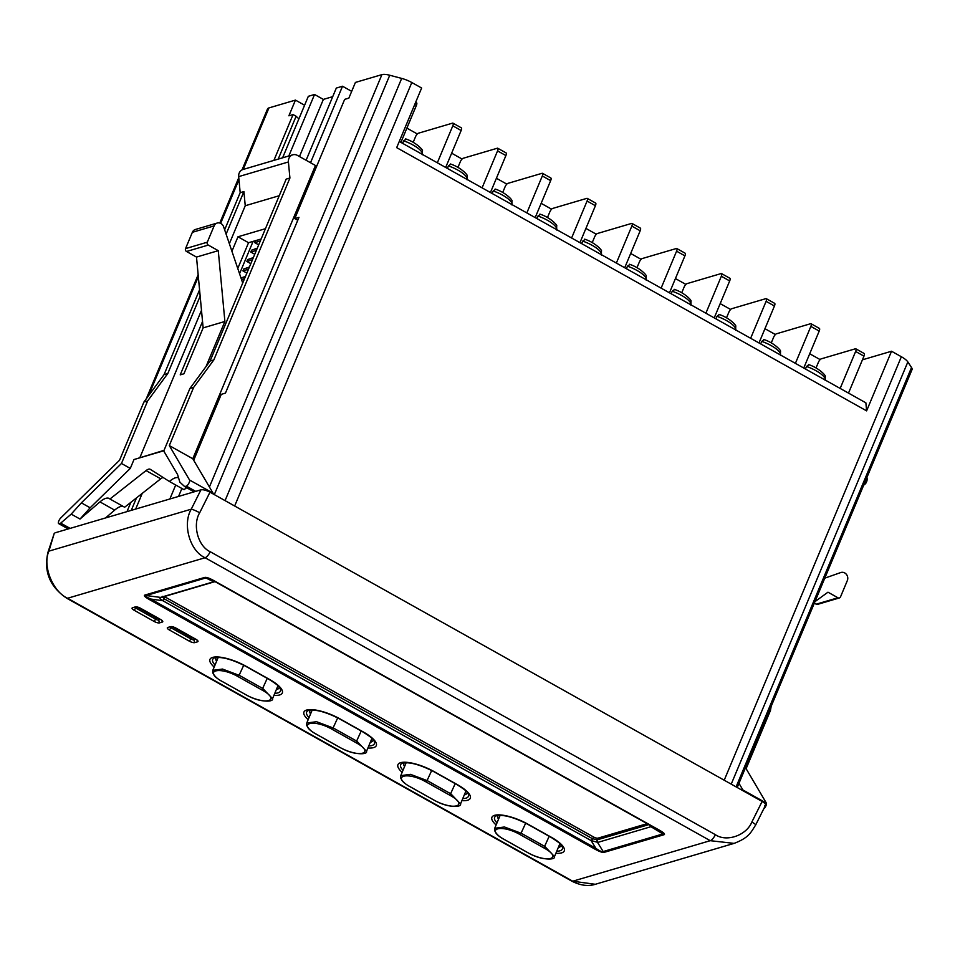 <?xml version="1.0" encoding="UTF-8"?>
<svg xmlns="http://www.w3.org/2000/svg" width="960" height="960" viewBox="0 0 960 960"><rect width="100%" height="100%" fill="white"/><g stroke="black" fill="none" stroke-linecap="round" stroke-linejoin="round"><path stroke-width="1.44" d="M169.872 498.984L175.704 485.016M310.524 162.732L342.528 86.232L336.312 88.068L306.108 160.248M162.432 477.72L163.152 477.504M282.6 157.824L308.328 96.312L314.544 94.476L288.816 155.988M253.104 241.368L239.556 273.744M135.672 509.064L142.236 493.38M242.028 169.896L267.504 108.984A14.292 4.368 -157.3 0 1 268.944 107.916L295.452 100.104L288.888 115.8L293.064 114.564L273.9 160.38M126.972 511.62L130.86 502.344M737.22 787.5L912 369.672A14.292 4.368 -157.3 0 0 911.52 367.512L907.848 361.932A14.292 4.368 -157.3 0 0 901.356 356.736L891.54 351.24L866.604 410.868L396.684 147.648L421.632 88.02L411.804 82.524A14.292 4.368 -157.3 0 0 401.676 78.408L389.748 75.252A14.292 4.368 -157.3 0 0 381.912 74.628L355.416 82.428L348.852 98.124L344.664 99.36L294.78 218.604L297.756 220.272M193.692 460.272L221.268 394.344L225.444 393.12L298.968 217.38L294.78 218.604M178.572 496.416L181.896 488.484M406.884 128.124L417.312 133.968M451.644 153.192L462.072 159.036M496.404 178.272L506.832 184.116M541.164 203.34L551.592 209.184M585.912 228.408L596.352 234.252M630.672 253.476L641.112 259.32M675.432 278.556L685.872 284.4M720.192 303.624L730.632 309.468M764.952 328.692L775.392 334.536M809.712 353.76L820.14 359.604M351.672 91.356L342.528 86.232M245.484 276.42L240.996 277.992M248.484 269.256L242.928 270.888L246.876 273.096M242.928 270.888L243.72 269.004L249.276 267.372M249.42 267L243.72 269.004M252.42 259.836L246.864 261.468L250.812 263.688M246.864 261.468L247.656 259.596L253.212 257.952M253.368 257.58L247.656 259.596M256.356 250.428L250.8 252.06L254.748 254.268M250.8 252.06L251.592 250.176L257.148 248.544M257.304 248.172L251.592 250.176M260.292 241.008L254.748 242.64L258.684 244.848M254.748 242.64L255.528 240.756L261.084 239.124M257.448 240.084L255.528 240.756M299.472 156.528L323.364 99.408L332.712 96.648M314.544 94.476L323.364 99.408M295.452 100.104L304.596 105.228M244.548 278.664L241.524 279.552M241.02 278.052L245.328 276.78M399.276 141.468L865.872 402.828L866.604 410.868M278.196 159.12L296.112 116.268L298.896 118.872M131.268 510.36L136.476 497.916M296.112 116.268L293.064 114.564M862.428 359.82L891.54 351.24M123.18 506.424A28.584 9.576 -60.7 0 0 120.504 506.568A28.584 9.576 -60.7 0 0 114.648 510.132L99.96 501.9A28.584 9.576 119.3 0 1 105.816 498.336A28.584 9.576 119.3 0 1 109.284 498.504A28.584 9.576 119.3 0 1 109.956 499.008L146.04 470.592A14.292 4.788 119.3 0 1 148.488 469.212A14.292 4.788 119.3 0 1 150.216 469.296A14.292 4.788 119.3 0 1 150.288 469.332L169.404 481.488A28.584 9.576 119.3 0 1 178.572 477.888M163.08 477.456A14.292 4.788 -60.7 0 0 160.728 478.812L124.632 507.24L109.956 499.008M289.92 178.02L286.188 179.112L210.084 361.044L213.816 359.952L289.92 178.02L288.408 161.964L238.68 176.616A7.14 6.372 -106.4 0 1 243.06 169.476L292.788 154.812A7.14 6.372 73.6 0 0 288.408 161.964M229.356 243.708L245.244 205.74L243.912 191.58L240.18 192.672L238.68 176.616M245.244 205.74L279.24 195.72M163.872 450.732L133.992 459.54L164.028 450.348M99.96 501.9L80.016 519.048L90.168 507.792L130.284 468.42L133.992 459.54M265.452 228.696L237.972 236.784L231.924 251.256M202.536 321.492L180.216 374.868L183.936 373.776L203.136 327.888L224.892 321.468L206.04 366.54M139.944 457.452L201.492 310.32M261.132 239.004L248.544 242.712L237.768 268.476M114.648 510.132L105.564 517.932M292.788 154.812A7.14 6.372 73.6 0 1 297.432 155.4L315.456 165.492L192.792 458.736L169.296 445.572L193.644 387.384L189.912 388.476L163.752 451.02L177.564 474.504L179.832 482.1L184.668 486.6L186.336 486.108A3.576 1.2 -60.7 0 0 188.808 483.336A3.576 1.2 -60.7 0 0 189.552 480.024L169.296 445.572M189.552 480.024L213.048 493.176L192.792 458.736M213.048 493.176A3.576 1.2 119.3 0 1 213.168 493.956M186.684 487.728A28.584 9.576 -60.7 0 0 184.092 489.708L169.404 481.488M70.104 528.384L60.72 523.128L71.196 514.116L80.016 519.048M143.904 402.036L164.076 374.604L167.808 373.5L147.636 400.944L143.904 402.036L119.556 460.236L60.732 517.992A3.576 1.2 -60.7 0 0 58.692 521.232A3.576 1.2 -60.7 0 0 58.62 523.596A3.576 1.2 -60.7 0 0 59.052 523.62L60.72 523.128M213.816 359.952L193.644 387.384M240.18 192.672L224.64 229.824M199.572 289.764L164.076 374.604M203.136 327.888L196.5 257.076L186.516 251.484A2.148 1.908 -106.4 0 1 185.544 248.616L207.3 242.196L214.128 225.9L192.36 232.308A5.712 5.1 -106.4 0 1 195.444 229.464L217.2 223.044A5.712 5.1 73.6 0 0 214.128 225.9M207.3 242.196A2.148 1.908 73.6 0 0 208.284 245.076L186.516 251.484M224.892 321.468L218.268 250.668L208.284 245.076M217.2 223.044A5.712 5.1 73.6 0 1 223.632 226.848L242.712 283.044M185.544 248.616L192.36 232.308M248.544 242.712L237.972 236.784M195.168 456.732L193.836 456.252M197.316 447.924L198.648 448.416M315.456 165.492L316.8 165.972M196.5 257.076L218.268 250.668M184.668 486.6L194.064 491.856M71.196 514.116L81.36 502.86L90.168 507.792M81.36 502.86L121.476 463.476L130.284 468.42M167.808 373.5L200.16 296.16M226.104 234.144L243.912 191.58M121.476 463.476L147.636 400.944M189.912 388.476L210.084 361.044M760.692 343.908L761.748 341.388L764.064 339.78M805.452 368.976L806.496 366.456L808.824 364.86M715.932 318.84L716.988 316.32L719.304 314.712M671.172 293.76L672.228 291.24L674.544 289.644M626.412 268.692L627.468 266.172L629.784 264.576M581.652 243.624L582.708 241.104L585.024 239.496M536.892 218.544L537.948 216.024L540.264 214.428M492.132 193.476L493.188 190.956L495.516 189.36M447.372 168.408L448.428 165.888L450.756 164.28M402.612 143.34L403.668 140.82L405.996 139.212M848.508 393.096L863.964 356.136L855.624 351.468A3.576 1.2 -60.7 0 0 855.816 348.804A3.576 1.2 -60.7 0 0 855.384 348.792L821.196 358.86A3.576 1.2 -60.7 0 0 818.328 362.46L816.024 367.956M840.168 388.428L855.624 351.468M803.748 368.028L819.204 331.068L810.864 326.4A3.576 1.2 -60.7 0 0 811.056 323.736A3.576 1.2 -60.7 0 0 810.624 323.712L776.436 333.792A3.576 1.2 -60.7 0 0 773.568 337.392L771.264 342.888M795.408 363.348L810.864 326.4M758.988 342.948L774.444 306L766.104 301.332A3.576 1.2 -60.7 0 0 766.296 298.668A3.576 1.2 -60.7 0 0 765.864 298.644L731.676 308.724A3.576 1.2 -60.7 0 0 728.808 312.324L726.504 317.82M750.648 338.28L766.104 301.332M714.228 317.88L729.684 280.932L721.344 276.252A3.576 1.2 -60.7 0 0 721.536 273.6A3.576 1.2 -60.7 0 0 721.104 273.576L686.916 283.656A3.576 1.2 -60.7 0 0 684.048 287.244L681.744 292.752M705.888 313.212L721.344 276.252M669.468 292.812L684.924 255.852L676.584 251.184A3.576 1.2 -60.7 0 0 676.776 248.52A3.576 1.2 -60.7 0 0 676.344 248.508L642.156 258.576A3.576 1.2 -60.7 0 0 639.288 262.176L636.984 267.672M661.128 288.144L676.584 251.184M624.708 267.744L640.176 230.784L631.824 226.116A3.576 1.2 -60.7 0 0 632.016 223.452A3.576 1.2 -60.7 0 0 631.584 223.428L597.396 233.508A3.576 1.2 -60.7 0 0 594.528 237.108L592.224 242.604M616.368 263.064L631.824 226.116M579.948 242.664L595.416 205.716L587.076 201.036A3.576 1.2 -60.7 0 0 587.256 198.384A3.576 1.2 -60.7 0 0 586.824 198.36L552.636 208.44A3.576 1.2 -60.7 0 0 549.768 212.04L547.464 217.536M571.608 237.996L587.076 201.036M535.188 217.596L550.656 180.648L542.316 175.968A3.576 1.2 -60.7 0 0 542.508 173.316A3.576 1.2 -60.7 0 0 542.064 173.292L507.876 183.372A3.576 1.2 -60.7 0 0 505.008 186.96L502.716 192.468M526.848 212.928L542.316 175.968M490.44 192.528L505.896 155.568L497.556 150.9A3.576 1.2 -60.7 0 0 497.748 148.236A3.576 1.2 -60.7 0 0 497.316 148.224L463.116 158.292A3.576 1.2 -60.7 0 0 460.248 161.892L457.956 167.388M482.088 187.86L497.556 150.9M445.68 167.46L461.136 130.5L452.796 125.832A3.576 1.2 -60.7 0 0 452.988 123.168A3.576 1.2 -60.7 0 0 452.556 123.144L418.356 133.224A3.576 1.2 -60.7 0 0 415.488 136.824L413.196 142.32M437.34 162.78L452.796 125.832M400.92 142.38L416.376 105.432L414.732 104.508M452.988 123.168L461.328 127.836A3.576 1.2 119.3 0 1 461.136 130.5M497.748 148.236L506.088 152.916A3.576 1.2 119.3 0 1 505.896 155.568M542.508 173.316L550.848 177.984A3.576 1.2 119.3 0 1 550.656 180.648M587.256 198.384L595.608 203.052A3.576 1.2 119.3 0 1 595.416 205.716M632.016 223.452L640.356 228.132A3.576 1.2 119.3 0 1 640.176 230.784M855.816 348.804L864.156 353.484A3.576 1.2 119.3 0 1 863.964 356.136M811.056 323.736L819.396 328.416A3.576 1.2 119.3 0 1 819.204 331.068M766.296 298.668L774.636 303.336A3.576 1.2 119.3 0 1 774.444 306M721.536 273.6L729.876 278.268A3.576 1.2 119.3 0 1 729.684 280.932M676.776 248.52L685.116 253.2A3.576 1.2 119.3 0 1 684.924 255.852M415.668 102.264L416.568 102.768A3.576 1.2 119.3 0 1 416.376 105.432M164.34 596.556A3.576 1.092 -157.3 0 0 164.7 596.772L593.496 836.952A3.576 1.092 -157.3 0 0 597.984 838.14L647.136 823.656M172.008 626.652L191.784 637.74L194.16 638.292M136.764 606.912L156.54 617.988L158.916 618.552M558.276 847.548A21.432 6.552 -157.3 0 0 558.78 847.428A21.432 6.552 -157.3 0 0 560.94 845.82A21.432 6.552 -157.3 0 0 561.096 844.908M464.292 794.904A21.432 6.552 -157.3 0 0 464.796 794.784A21.432 6.552 -157.3 0 0 466.956 793.188A21.432 6.552 -157.3 0 0 467.112 792.264M370.308 742.272A21.432 6.552 -157.3 0 0 370.812 742.14A21.432 6.552 -157.3 0 0 372.972 740.544A21.432 6.552 -157.3 0 0 373.128 739.62M276.336 689.628A21.432 6.552 -157.3 0 0 276.84 689.496A21.432 6.552 -157.3 0 0 278.988 687.9A21.432 6.552 -157.3 0 0 279.144 686.976M762.132 801.456L209.988 492.18L199.68 512.772C192.24 524.964 198.06 546.396 210.264 551.748L715.416 834.708C726.468 842.376 746.496 835.416 751.836 822.048L762.132 801.456C765.48 803.496 766.38 804.912 764.844 805.68M54.972 532.848L200.952 489.828L191.256 509.184L48.912 551.136A7.14 3.36 -161.7 0 0 48 552.18L54.216 533.448L48.912 551.136C42.3 565.572 52.56 591.492 67.572 598.26L572.724 881.22L595.32 884.292L734.1 843.384L710.244 840.684L205.092 557.736C189.864 551.028 182.256 524.328 191.256 509.184A7.14 0.924 26.6 0 1 199.68 512.772M200.952 489.828C203.232 489.468 206.244 490.26 209.988 492.18M663.948 834.744L604.272 852.324C602.664 852.768 599.52 851.676 594.816 849.06L149.664 599.712C144.996 597.084 143.424 595.524 144.948 595.044L204.624 577.452C206.22 577.02 209.376 578.112 214.08 580.728L659.22 830.076C663.9 832.704 665.472 834.264 663.948 834.744A5.712 5.1 -106.4 0 1 662.868 833.952L658.632 830.088M194.772 642.624A4.284 1.308 22.7 0 1 189.384 641.196L169.416 630.012A4.284 1.308 22.7 0 1 167.688 627.504A4.284 1.308 22.7 0 1 167.748 627.48L170.544 626.664A4.284 1.308 22.7 0 1 175.932 628.08L195.912 639.276A4.284 1.308 22.7 0 1 197.952 641.004A4.284 1.308 22.7 0 1 197.568 641.796L194.772 642.624L193.8 639.744L195.744 639.18M135.3 606.912A4.284 1.308 22.7 0 1 140.7 608.34L160.668 619.524A4.284 1.308 22.7 0 1 162.708 621.252A4.284 1.308 22.7 0 1 162.324 622.056L159.528 622.872A4.284 1.308 22.7 0 1 154.14 621.456L134.172 610.272A4.284 1.308 22.7 0 1 132.444 607.764A4.284 1.308 22.7 0 1 132.504 607.74L135.3 606.912M498.432 815.352A21.432 6.552 -157.3 0 0 497.892 816.12A21.432 6.552 -157.3 0 0 498.528 819.228M404.448 762.72A21.432 6.552 -157.3 0 0 403.908 763.476A21.432 6.552 -157.3 0 0 404.544 766.584M310.464 710.076A21.432 6.552 -157.3 0 0 309.924 710.832A21.432 6.552 -157.3 0 0 310.56 713.94M216.492 657.432A21.432 6.552 -157.3 0 0 215.94 658.188A21.432 6.552 -157.3 0 0 216.576 661.296M765.564 805.176L755.676 824.952A7.14 0.924 -153.4 0 0 751.836 822.048M48 552.18L48 552.18C43.524 571.356 49.752 586.692 66.696 598.212A7.14 2.388 119.3 0 0 67.572 598.26L205.092 557.736A7.14 2.388 119.3 0 0 210.264 551.748M134.832 607.056A2.148 0.66 -157.3 0 0 135.888 608.112L155.856 619.296A2.148 0.66 -157.3 0 0 158.556 620.004L160.5 619.44M170.076 626.796A2.148 0.66 -157.3 0 0 171.132 627.852L191.1 639.036A2.148 0.66 -157.3 0 0 193.8 639.744L194.364 638.4M594.816 849.06A5.712 1.92 -60.7 0 0 595.932 848.388C599.832 851.124 602.244 852.18 603.192 851.544L662.868 833.952L650.952 826.704L597.864 842.376L591.084 840.564A2.148 0.72 -60.7 0 0 592.392 838.656L597.288 839.808L648.84 824.616M213.492 580.74L658.428 829.968A5.712 1.92 -60.7 0 0 658.536 830.04L213.384 580.692A5.712 1.92 -60.7 0 1 213.276 580.62L205.824 577.944L146.148 595.536C144.564 595.812 146.1 596.976 150.792 599.04L595.932 848.388L591.084 840.564L162.612 600.576C160.224 599.16 159.444 598.128 160.272 597.504A2.148 1.992 64.9 0 0 161.472 597.396L161.46 597.408A2.148 1.908 73.6 0 1 160.524 597.408L213.672 581.772L205.824 577.944A5.712 5.1 -106.4 0 1 204.624 577.452M214.08 580.728A5.712 1.92 -60.7 0 1 213.384 580.692L210.972 579.42M162.468 596.388L163.908 598.656L592.392 838.656M659.988 830.892L658.536 830.04A5.712 1.92 -60.7 0 0 659.22 830.076M604.272 852.324A5.712 5.1 -106.4 0 1 603.192 851.544L597.552 842.436A2.148 1.836 -95.7 0 1 597.096 839.844M149.664 599.712A5.712 1.92 -60.7 0 0 150.792 599.04L162.924 600.732A2.148 0.72 -60.7 0 0 164.232 598.824M160.524 597.408L146.148 595.536A5.712 5.1 -106.4 0 1 144.948 595.044M591.384 840.744A2.148 0.708 -60.3 0 0 592.704 838.836L593.496 836.952M650.172 825.36A2.148 1.956 59.8 0 0 650.952 826.704M162.612 600.576A2.148 0.72 -61.2 0 0 163.908 598.656L164.7 596.772M215.568 581.928L214.404 581.808A2.148 1.8 -100.6 0 1 213.672 581.772M863.676 485.184L864.456 484.62A7.14 6.372 73.6 0 0 866.94 477.408M742.992 790.728A3.576 1.2 -60.7 0 0 742.884 789.96L738.972 783.312M771.168 706.344L770.46 710.472L746.112 768.672L766.368 803.112A3.576 1.2 119.3 0 1 765.876 805.92A3.576 1.2 119.3 0 1 763.704 808.896M745.284 768.204L746.112 768.672M839.352 597.948L817.596 604.368A2.148 1.908 -106.4 0 1 816.204 604.188L837.96 597.78A2.148 1.908 73.6 0 0 840.516 596.88L847.332 580.584A5.712 5.1 73.6 0 0 846.444 574.416A5.712 5.1 73.6 0 0 841.008 572.472A5.712 5.1 73.6 0 0 840.792 572.532L824.784 578.16M814.332 603.144L816.204 604.188M814.956 601.656L827.976 592.188L837.96 597.78M222.348 681.54L245.88 694.728C264.972 705.756 281.916 700.8 261.936 689.988L238.404 676.812C219.324 665.736 202.38 670.692 222.348 681.54L222.264 681.528C217.56 679.104 214.368 676.14 212.688 672.636L212.784 670.356L222.504 669.06L239.46 675.432L262.956 688.596L272.544 698.688L277.968 685.704M312.204 710.016L306.78 722.988L316.488 721.704L333.444 728.076L356.94 741.24L366.516 751.332L371.952 738.348M406.188 762.66L400.764 775.632L410.472 774.348L427.428 780.72L450.924 793.884L460.5 803.976L465.936 790.992M500.16 815.304L494.736 828.276L504.456 826.992L521.412 833.364L544.908 846.516L554.484 856.62L559.92 843.636M504.288 839.472L527.82 852.66C546.924 863.688 563.868 858.732 543.888 847.92L520.356 834.744C501.276 823.656 484.332 828.624 504.288 839.472L504.156 839.388M410.316 786.828L433.848 800.016C452.94 811.044 469.884 806.088 449.904 795.276L426.372 782.1C407.292 771.012 390.348 775.98 410.316 786.828L410.172 786.756M316.332 734.184L339.864 747.372C358.956 758.4 375.9 753.444 355.92 742.632L332.388 729.456C313.308 718.38 296.364 723.336 316.332 734.184L316.188 734.112M268.944 107.916L243.216 169.428M238.956 179.604L220.644 223.368M198.348 276.696L148.56 395.712M209.412 486.996L381.912 74.628M724.212 780.216L901.356 356.736M411.804 82.524L234.66 506.004M736.104 786.876L911.52 367.512M907.848 361.932L731.232 784.14M225.06 500.628L401.676 78.408M389.748 75.252L214.332 494.604M160.728 478.812L146.04 470.592M59.052 523.62L68.448 528.876M193.332 457.428L194.58 458.136M195.72 491.364L186.336 486.108M780.552 355.032A18.936 5.784 -157.3 0 0 779.808 352.5A18.936 5.784 -157.3 0 0 761.748 341.388M825.312 380.1A18.936 5.784 -157.3 0 0 824.568 377.58A18.936 5.784 -157.3 0 0 806.496 366.456M735.792 329.964A18.936 5.784 -157.3 0 0 735.048 327.432A18.936 5.784 -157.3 0 0 716.988 316.32M691.032 304.884A18.936 5.784 -157.3 0 0 690.288 302.364A18.936 5.784 -157.3 0 0 672.228 291.24M646.272 279.816A18.936 5.784 -157.3 0 0 645.528 277.296A18.936 5.784 -157.3 0 0 627.468 266.172M601.512 254.748A18.936 5.784 -157.3 0 0 600.78 252.216A18.936 5.784 -157.3 0 0 582.708 241.104M556.752 229.68A18.936 5.784 -157.3 0 0 556.02 227.148A18.936 5.784 -157.3 0 0 537.948 216.024M511.992 204.6A18.936 5.784 -157.3 0 0 511.26 202.08A18.936 5.784 -157.3 0 0 493.188 190.956M467.232 179.532A18.936 5.784 -157.3 0 0 466.5 177.012A18.936 5.784 -157.3 0 0 448.428 165.888M422.472 154.464A18.936 5.784 -157.3 0 0 421.74 151.932A18.936 5.784 -157.3 0 0 403.668 140.82M496.836 815.64A23.964 7.32 -157.3 0 0 496.704 815.688A23.964 7.32 -157.3 0 0 496.992 822.9M496.128 824.952A26.484 8.1 22.7 0 1 494.58 815.328A26.484 8.1 22.7 0 1 527.88 824.136L551.376 837.3A26.484 8.1 22.7 0 1 555.876 853.284M402.852 762.996A23.964 7.32 -157.3 0 0 402.72 763.044A23.964 7.32 -157.3 0 0 403.008 770.256M402.144 772.308A26.484 8.1 22.7 0 1 400.596 762.696A26.484 8.1 22.7 0 1 433.896 771.492L457.392 784.656A26.484 8.1 22.7 0 1 461.892 800.64M308.88 710.352A23.964 7.32 -157.3 0 0 308.748 710.4A23.964 7.32 -157.3 0 0 309.024 717.612M308.16 719.676A26.484 8.1 22.7 0 1 306.612 710.052A26.484 8.1 22.7 0 1 339.912 718.848L363.408 732.012A26.484 8.1 22.7 0 1 367.92 747.996M214.896 657.708A23.964 7.32 -157.3 0 0 214.764 657.756A23.964 7.32 -157.3 0 0 215.04 664.968M214.176 667.032A26.484 8.1 22.7 0 1 212.628 657.408A26.484 8.1 22.7 0 1 245.928 666.204L269.424 679.368A26.484 8.1 22.7 0 1 273.936 695.352M556.74 851.22A23.964 7.32 -157.3 0 0 559.932 850.8A23.964 7.32 -157.3 0 0 562.08 846.36C560.22 844.524 563.64 845.364 550.932 837.276A3.576 1.2 119.3 0 0 551.376 837.3M462.756 798.576A23.964 7.32 -157.3 0 0 465.948 798.168A23.964 7.32 -157.3 0 0 468.096 793.716C466.248 791.88 469.656 792.72 456.96 784.632A3.576 1.2 -60.7 0 0 457.392 784.656M368.772 745.932A23.964 7.32 -157.3 0 0 371.964 745.524A23.964 7.32 -157.3 0 0 374.112 741.072C372.264 739.236 375.672 740.076 362.976 731.988A3.576 1.2 -60.7 0 0 363.408 732.012M274.8 693.288A23.964 7.32 -157.3 0 0 277.98 692.88A23.964 7.32 -157.3 0 0 280.128 688.428C278.28 686.592 281.688 687.444 268.992 679.344A3.576 1.2 -60.7 0 0 269.424 679.368M66.696 598.212L571.86 881.172A7.14 2.388 119.3 0 0 572.724 881.22L710.244 840.684A7.14 2.388 -60.7 0 0 715.416 834.708M597.984 838.14L597.288 839.808A2.148 1.908 73.6 0 0 597.864 842.376M245.928 666.204A3.576 1.2 119.3 0 1 245.496 666.18L268.992 679.344M339.912 718.848A3.576 1.2 119.3 0 1 339.48 718.824L362.976 731.988M433.896 771.492A3.576 1.2 119.3 0 1 433.464 771.468L456.96 784.632M496.704 815.688L496.896 815.616C504.072 814.572 514.26 817.404 527.448 824.112A3.576 1.2 -60.7 0 0 527.88 824.136M159.12 618.66L158.556 620.004L159.528 622.872M136.404 606.864L134.172 610.272M154.14 621.456L156.432 617.928M171.648 626.604L169.416 630.012M189.384 641.196L191.676 637.668M197.568 641.796L196.932 639.924M161.688 620.184L162.324 622.056M649.968 825.24A2.148 1.908 73.6 0 0 650.7 826.812M213.36 581.844A2.148 1.908 73.6 0 0 214.344 581.82L161.52 597.384M742.884 789.96L766.368 803.112M243.732 665.232L238.404 676.812M267.24 678.36L261.936 689.988M337.716 717.876L332.388 729.456M361.212 731.004L355.92 742.632M431.688 770.508L426.372 782.1M455.196 783.648L449.904 795.276M525.672 823.152L520.356 834.744M549.18 836.292L543.888 847.92M527.82 852.66L527.748 852.636C542.448 860.868 555.912 859.932 554.484 856.62M245.88 694.728L222.204 681.468M146.256 398.832L198.156 274.764M219.792 223.044L238.776 177.672M194.436 458.496L193.188 457.788M68.184 528.948L58.62 523.596M763.692 339.456C774.624 342.984 781.644 351.084 780.48 351.384L780.444 355.368M808.452 364.536C819.384 368.052 826.404 376.164 825.24 376.452L825.204 380.436M718.932 314.388C729.864 317.916 736.884 326.016 735.72 326.316L735.684 330.288M674.172 289.32C685.104 292.836 692.124 300.948 690.96 301.236L690.924 305.22M629.412 264.252C640.344 267.768 647.364 275.88 646.2 276.168L646.176 280.152M584.652 239.172C595.584 242.7 602.604 250.8 601.44 251.1L601.416 255.084M539.892 214.104C550.824 217.62 557.844 225.732 556.68 226.02L556.656 230.004M495.132 189.036C506.064 192.552 513.084 200.664 511.92 200.952L511.896 204.936M450.372 163.968C461.304 167.484 468.324 175.596 467.16 175.884L467.136 179.868M405.612 138.888C416.544 142.416 423.564 150.516 422.4 150.816L422.376 154.788M402.72 763.044L402.912 762.984C410.1 761.928 420.276 764.76 433.464 771.468M308.748 710.4L308.94 710.34C316.116 709.296 326.292 712.116 339.48 718.824M214.764 657.756L214.956 657.696C222.132 656.652 232.308 659.484 245.496 666.18M755.676 824.952C750.696 832.728 748.944 837.672 734.112 843.384L734.112 843.384M571.86 881.172C580.476 885.528 588.3 886.56 595.332 884.28M527.448 824.112L550.932 837.276M218.22 657.384L212.796 670.344M494.736 828.288L494.628 830.556C496.308 834.072 499.512 837.036 504.216 839.448L527.748 852.636M400.752 775.644L400.644 777.912C402.324 781.428 405.528 784.392 410.232 786.804L433.764 799.992C448.476 808.224 461.928 807.288 460.5 803.976M306.768 723L306.672 725.28C308.352 728.784 311.544 731.748 316.248 734.16L339.78 747.348C354.492 755.58 367.944 754.644 366.516 751.332M245.808 694.704C260.508 702.936 273.96 702 272.544 698.688"/></g></svg>
